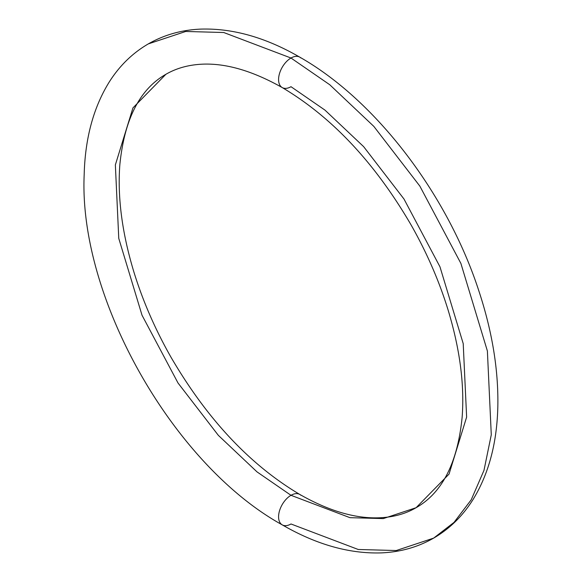 <?xml version="1.0" encoding="UTF-8"?>
<svg xmlns="http://www.w3.org/2000/svg" width="582" height="582" viewBox="0 0 582 582"><rect width="100%" height="100%" fill="white"/><g stroke="black" fill="none" stroke-linecap="round" stroke-linejoin="round"><path stroke-width="0.87" d="M416.101 507.7C442.24 492.874 457.59 462.726 462.137 417.258C464.596 384.782 459.911 349.04 448.104 310.039C439.177 281.055 426.832 252.683 411.074 224.914C374.903 162.865 331.944 117.077 282.212 87.562C250.704 69.811 222.499 62.121 197.604 64.507C185.76 65.635 175.182 68.902 165.885 74.3C139.745 89.126 124.395 119.274 119.841 164.742C117.389 197.218 122.067 232.96 133.882 271.961C142.808 300.945 155.154 329.317 170.912 357.086C207.083 419.135 250.034 464.923 299.774 494.438C325.345 508.988 348.996 516.772 370.719 517.769C388.223 518.504 403.348 515.143 416.101 507.7L383.291 518.591L349.971 517.674L290.993 495.304L257.004 471.878L218.352 435.358L178.012 383L142.015 315.211L118.764 238.38L115.36 164.902L132.943 107.91L165.885 74.3L132.943 107.91L115.36 164.902L118.764 238.38L142.015 315.211L178.012 383L218.352 435.358L257.004 471.878L290.993 495.304A17.562 10.141 -60 0 1 300.872 495.253A17.562 10.141 120 0 0 290.993 495.304L349.971 517.674L383.291 518.591L416.101 507.7L449.042 474.09L466.626 417.098L463.214 343.62L439.963 266.789L403.973 199L363.634 146.642L324.982 110.122L290.993 86.696A17.562 10.141 -60 0 1 281.113 86.747A17.562 10.141 -60 0 1 279.869 72.415A17.562 10.141 -60 0 1 290.993 58.018A17.562 10.141 -60 0 1 300.872 57.967A17.562 10.141 120 0 0 290.993 58.018L329.754 84.739L373.826 126.381L419.833 186.087L460.879 263.391L487.389 351.004L491.281 434.798L483.984 470.365L471.224 499.785L454.025 522.381L433.663 538.11L396.247 550.536L358.243 549.488L290.993 523.982A17.562 10.141 -60 0 1 281.113 524.033A17.562 10.141 -60 0 1 279.869 509.701A17.562 10.141 -60 0 1 290.993 495.304A17.562 10.141 120 0 0 279.869 509.701A17.562 10.141 120 0 0 281.113 524.033M433.663 538.11C417.774 547.196 400.234 552.129 381.043 552.9C349.113 553.846 316.172 544.49 282.212 524.848C173.087 464.654 78.563 297.853 84.172 174.935C85.059 138.574 93.389 107.641 109.154 82.142C119.426 65.868 132.485 53.115 148.323 43.89C164.204 34.804 181.744 29.871 200.943 29.1C232.873 28.154 265.814 37.51 299.774 57.152C375.506 100.075 447.092 193.828 478.564 290.011C492.11 330.802 498.534 369.592 497.828 406.382C497.035 442.88 488.764 473.937 473.021 499.552C462.719 515.972 449.602 528.82 433.663 538.11L454.025 522.381L471.224 499.785L483.984 470.365L491.281 434.798L487.389 351.004L460.879 263.391L419.833 186.087L373.826 126.381L329.754 84.739L290.993 58.018L223.735 32.512L185.738 31.464L148.323 43.89L185.738 31.464L223.735 32.512L290.993 58.018A17.562 10.141 120 0 0 279.869 72.415A17.562 10.141 120 0 0 281.113 86.747"/></g></svg>

